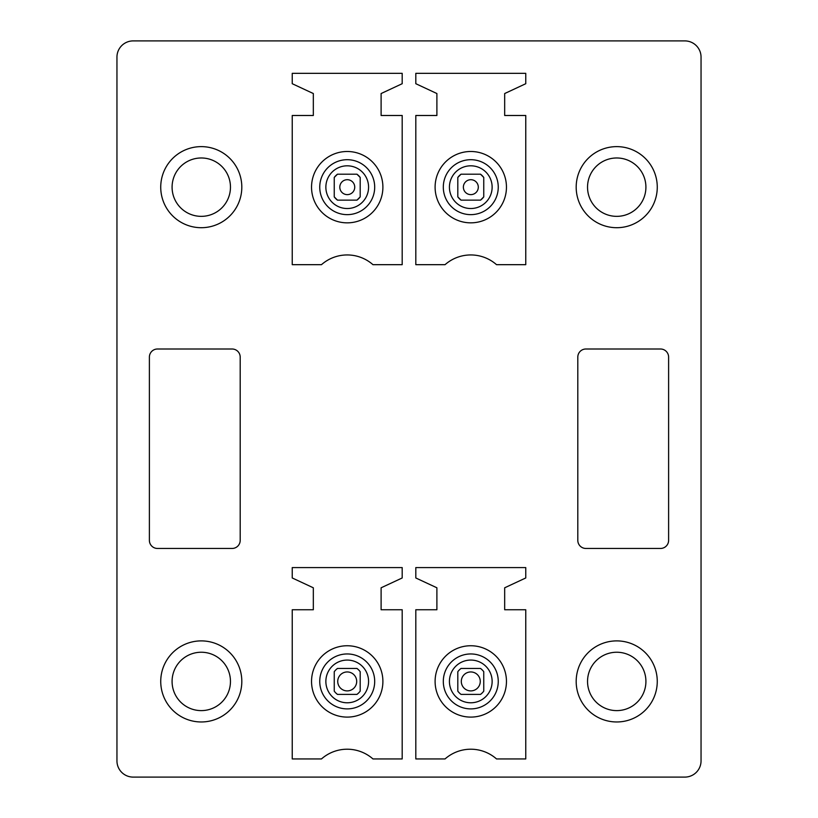 <?xml version="1.0" encoding="UTF-8"?>
<svg xmlns="http://www.w3.org/2000/svg" width="818" height="818" viewBox="0 0 818 818"><rect width="100%" height="100%" fill="white"/><g stroke="black" fill="none" stroke-linecap="round" stroke-linejoin="round"><path stroke-width="1.23" d="M585.913 548.459L660.504 548.459A8.108 8.108 0 0 0 668.613 540.35L668.613 357.108A8.108 8.108 0 0 0 660.504 349L585.913 349A8.108 8.108 0 0 0 577.805 357.108L577.805 540.35A8.108 8.108 0 0 0 585.913 548.459M133.17 40.9A16.217 16.217 0 0 0 116.954 57.117L116.954 760.883A16.217 16.217 0 0 0 133.17 777.1L684.83 777.1A16.217 16.217 0 0 0 701.046 760.883L701.046 57.117A16.217 16.217 0 0 0 684.83 40.9L133.17 40.9M157.496 548.459L232.087 548.459A8.108 8.108 0 0 0 240.195 540.35L240.195 357.108A8.108 8.108 0 0 0 232.087 349L157.496 349A8.108 8.108 0 0 0 149.387 357.108L149.387 540.35A8.108 8.108 0 0 0 157.496 548.459M597.293 717.008A40.542 40.542 0 0 0 652.304 700.862A40.542 40.542 0 0 0 636.159 645.852A40.542 40.542 0 0 0 581.148 661.987A40.542 40.542 0 0 0 597.293 717.008M181.841 645.852A40.542 40.542 0 0 0 165.696 700.862A40.542 40.542 0 0 0 220.707 717.008A40.542 40.542 0 0 0 236.852 661.987A40.542 40.542 0 0 0 181.841 645.852M181.841 151.586A40.542 40.542 0 0 0 165.696 206.606A40.542 40.542 0 0 0 220.707 222.741A40.542 40.542 0 0 0 236.852 167.731A40.542 40.542 0 0 0 181.841 151.586M597.293 222.741A40.542 40.542 0 0 0 652.304 206.606A40.542 40.542 0 0 0 636.159 151.586A40.542 40.542 0 0 0 581.148 167.731A40.542 40.542 0 0 0 597.293 222.741M292.241 567.59L402.19 567.59L402.19 577.968L381.106 587.794L381.106 609.747L402.19 609.747L402.19 758.94L372.957 758.94A38.916 38.916 0 0 0 321.474 758.94L292.241 758.94L292.241 609.747L313.325 609.747L313.325 587.794L292.241 577.968L292.241 567.59M415.81 567.59L525.759 567.59L525.759 577.968L504.675 587.794L504.675 609.747L525.759 609.747L525.759 758.94L496.526 758.94A38.916 38.916 0 0 0 445.043 758.94L415.81 758.94L415.81 609.747L436.894 609.747L436.894 587.794L415.81 577.968L415.81 567.59M292.241 73.334L402.19 73.334L402.19 83.712L381.106 93.538L381.106 115.491L402.19 115.491L402.19 264.674L372.957 264.674A38.916 38.916 0 0 0 321.474 264.674L292.241 264.674L292.241 115.491L313.325 115.491L313.325 93.538L292.241 83.712L292.241 73.334M415.81 73.334L525.759 73.334L525.759 83.712L504.675 93.538L504.675 115.491L525.759 115.491L525.759 264.674L496.526 264.674A38.916 38.916 0 0 0 445.043 264.674L415.81 264.674L415.81 115.491L436.894 115.491L436.894 93.538L415.81 83.712L415.81 73.334M630.719 655.811A29.192 29.192 0 0 0 591.107 667.437A29.192 29.192 0 0 0 602.733 707.038A29.192 29.192 0 0 0 642.345 695.423A29.192 29.192 0 0 0 630.719 655.811M636.159 151.586A40.542 40.542 0 0 0 588.592 157.976M630.719 161.555A29.192 29.192 0 0 0 591.107 173.171A29.192 29.192 0 0 0 602.733 212.782A29.192 29.192 0 0 0 642.345 201.156A29.192 29.192 0 0 0 630.719 161.555M483.755 177.434L480.514 174.193A16.217 16.217 0 0 1 483.755 177.434L483.755 196.893A16.217 16.217 0 0 1 480.514 200.144L461.055 200.144A16.217 16.217 0 0 1 457.814 196.893L461.055 200.144M457.814 177.434A16.217 16.217 0 0 1 461.055 174.193L457.814 177.434L457.814 196.882M360.186 177.434L356.945 174.193A16.217 16.217 0 0 1 360.186 177.434L360.186 196.893A16.217 16.217 0 0 1 356.945 200.144L337.497 200.144A16.217 16.217 0 0 1 334.245 196.893L337.486 200.144M334.245 177.434A16.217 16.217 0 0 1 337.486 174.193L334.245 177.434L334.245 196.872M215.267 707.038A29.192 29.192 0 0 0 226.893 667.437A29.192 29.192 0 0 0 187.281 655.811A29.192 29.192 0 0 0 175.655 695.423A29.192 29.192 0 0 0 215.267 707.038M187.281 161.555A29.192 29.192 0 0 0 175.655 201.156A29.192 29.192 0 0 0 215.267 212.782A29.192 29.192 0 0 0 226.893 173.171A29.192 29.192 0 0 0 187.281 161.555M364.317 650.116A35.675 35.675 0 0 1 378.529 698.531A35.675 35.675 0 0 1 330.114 712.734A35.675 35.675 0 0 1 315.912 664.318A35.675 35.675 0 0 1 364.317 650.116M487.886 650.116A35.675 35.675 0 0 1 502.088 698.531A35.675 35.675 0 0 1 453.683 712.734A35.675 35.675 0 0 1 439.471 664.318A35.675 35.675 0 0 1 487.886 650.116M364.317 155.86A35.675 35.675 0 0 1 378.529 204.275A35.675 35.675 0 0 1 330.114 218.478A35.675 35.675 0 0 1 315.912 170.062A35.675 35.675 0 0 1 364.317 155.86M487.886 155.86A35.675 35.675 0 0 1 502.088 204.275A35.675 35.675 0 0 1 453.683 218.478A35.675 35.675 0 0 1 439.471 170.062A35.675 35.675 0 0 1 487.886 155.86M360.186 196.893L356.945 200.144M356.945 174.193L337.486 174.193M354.439 189.265A7.464 7.464 0 0 0 349.368 180.001A7.464 7.464 0 0 0 340.104 185.062A7.464 7.464 0 0 0 345.165 194.326A7.464 7.464 0 0 0 354.439 189.265M360.186 671.701L360.186 691.159A16.217 16.217 0 0 1 356.945 694.4L337.486 694.4A16.217 16.217 0 0 1 334.245 691.159L334.245 671.701A16.217 16.217 0 0 1 337.486 668.449L356.945 668.449A16.217 16.217 0 0 1 360.186 671.701M349.889 690.515A9.479 9.479 0 0 0 356.311 678.746A9.479 9.479 0 0 0 344.542 672.335A9.479 9.479 0 0 0 338.12 684.104A9.479 9.479 0 0 0 349.889 690.515M483.755 671.701L483.755 691.159A16.217 16.217 0 0 1 480.514 694.4L461.055 694.4A16.217 16.217 0 0 1 457.814 691.159L457.814 671.701A16.217 16.217 0 0 1 461.055 668.449L480.514 668.449A16.217 16.217 0 0 1 483.755 671.701M473.458 690.515A9.479 9.479 0 0 0 479.88 678.746A9.479 9.479 0 0 0 468.111 672.335A9.479 9.479 0 0 0 461.689 684.104A9.479 9.479 0 0 0 473.458 690.515M477.998 189.265A7.464 7.464 0 0 0 472.937 180.001A7.464 7.464 0 0 0 463.673 185.062A7.464 7.464 0 0 0 468.734 194.326A7.464 7.464 0 0 0 477.998 189.265M483.755 196.893L480.514 200.144M480.514 174.193L461.055 174.193M460.544 205.911A21.36 21.36 0 0 1 452.037 176.933A21.36 21.36 0 0 1 481.025 168.426A21.36 21.36 0 0 1 489.522 197.404A21.36 21.36 0 0 1 460.544 205.911M336.975 205.911A21.36 21.36 0 0 1 328.478 176.933A21.36 21.36 0 0 1 357.456 168.426A21.36 21.36 0 0 1 365.963 197.404A21.36 21.36 0 0 1 336.975 205.911M336.975 700.167A21.36 21.36 0 0 1 328.478 671.189A21.36 21.36 0 0 1 357.456 662.682A21.36 21.36 0 0 1 365.963 691.67A21.36 21.36 0 0 1 336.975 700.167M460.544 700.167A21.36 21.36 0 0 1 452.037 671.189A21.36 21.36 0 0 1 481.025 662.682A21.36 21.36 0 0 1 489.522 691.67A21.36 21.36 0 0 1 460.544 700.167M360.39 657.314A27.475 27.475 0 0 1 371.331 694.594A27.475 27.475 0 0 1 334.051 705.535A27.475 27.475 0 0 1 323.11 668.255A27.475 27.475 0 0 1 360.39 657.314M483.949 657.314A27.475 27.475 0 0 1 494.89 694.594A27.475 27.475 0 0 1 457.61 705.535A27.475 27.475 0 0 1 446.669 668.255A27.475 27.475 0 0 1 483.949 657.314M360.39 163.058A27.475 27.475 0 0 1 371.331 200.338A27.475 27.475 0 0 1 334.051 211.279A27.475 27.475 0 0 1 323.11 173.999A27.475 27.475 0 0 1 360.39 163.058M483.949 163.058A27.475 27.475 0 0 1 494.89 200.338A27.475 27.475 0 0 1 457.61 211.279A27.475 27.475 0 0 1 446.669 173.999A27.475 27.475 0 0 1 483.949 163.058"/></g></svg>
